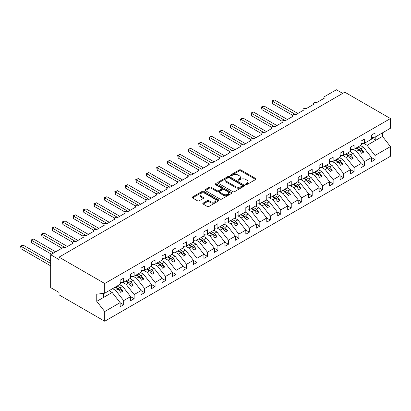 <?xml version="1.0" encoding="UTF-8"?>
<svg xmlns="http://www.w3.org/2000/svg" width="411" height="411" viewBox="0 0 411 411"><rect width="100%" height="100%" fill="white"/><g stroke="black" fill="none" stroke-linecap="round" stroke-linejoin="round"><path stroke-width="0.62" d="M245.809 184.518A0.812 0.468 0 0 0 246.96 184.518L255.699 179.473A1.161 0.673 0 0 0 256.038 178.996A1.161 0.673 0 0 0 255.699 178.523L240.892 169.974A1.161 0.673 0 0 0 239.248 169.974L230.509 175.019A0.812 0.468 0 0 0 230.268 175.353A0.812 0.468 0 0 0 230.509 175.687A0.812 0.468 0 0 0 231.66 175.687L232.79 175.035A3.72 2.147 0 0 1 238.056 175.035L239.289 175.744A3.72 2.147 0 0 1 240.378 177.264A3.72 2.147 0 0 1 239.289 178.785L238.159 179.437A0.812 0.468 0 0 0 237.918 179.771A0.812 0.468 0 0 0 238.159 180.1A0.812 0.468 0 0 0 239.31 180.1L240.44 179.448A3.72 2.147 0 0 1 245.706 179.448L246.939 180.162A3.72 2.147 0 0 1 248.028 181.683A3.72 2.147 0 0 1 246.939 183.198L245.809 183.856A0.812 0.468 0 0 0 245.567 184.185A0.812 0.468 0 0 0 245.809 184.518L245.809 183.856M203.142 203.121A1.161 0.673 0 0 0 202.798 203.594A1.161 0.673 0 0 0 203.142 204.072L207.293 206.466A1.161 0.673 0 0 0 208.937 206.466L218.642 200.866A1.161 0.673 0 0 0 218.986 200.388A1.161 0.673 0 0 0 218.642 199.916L203.841 191.367A1.161 0.673 0 0 0 202.197 191.367L192.492 196.972A1.161 0.673 0 0 0 192.148 197.444A1.161 0.673 0 0 0 192.492 197.922L197.506 200.82A1.161 0.673 0 0 0 199.15 200.82L203.306 198.421A1.161 0.673 0 0 0 203.645 197.943A1.161 0.673 0 0 0 203.306 197.47L200.815 196.032A3.113 1.798 0 0 1 199.905 194.763A3.113 1.798 0 0 1 201.827 193.103A3.113 1.798 0 0 1 205.217 193.494L214.963 199.119A3.113 1.798 0 0 1 215.873 200.388A3.113 1.798 0 0 1 213.956 202.048A3.113 1.798 0 0 1 210.566 201.662L208.937 200.722A1.161 0.673 0 0 0 207.293 200.722L203.142 203.121L203.142 204.072M371.513 137.582L375.032 137.146L390.45 128.242L390.45 118.543L344.783 92.177L59.05 257.142L59.05 259.562L50.671 254.722L62.611 247.828A1.778 1.028 0 0 1 65.128 247.828L73.086 243.235A1.778 1.028 0 0 1 72.567 242.511A1.778 1.028 0 0 1 73.661 241.56A1.778 1.028 0 0 1 75.603 241.781L83.561 237.188A1.778 1.028 0 0 1 83.043 236.459A1.778 1.028 0 0 1 84.137 235.513A1.778 1.028 0 0 1 86.074 235.734L94.037 231.141A1.778 1.028 0 0 1 93.513 230.412A1.778 1.028 0 0 1 94.612 229.466A1.778 1.028 0 0 1 96.549 229.687L104.507 225.094A1.778 1.028 0 0 1 103.988 224.365A1.778 1.028 0 0 1 105.088 223.42A1.778 1.028 0 0 1 107.024 223.641L114.982 219.048A1.778 1.028 0 0 1 114.464 218.318A1.778 1.028 0 0 1 115.558 217.373A1.778 1.028 0 0 1 117.495 217.594L125.458 212.996A1.778 1.028 0 0 1 124.939 212.271A1.778 1.028 0 0 1 126.033 211.326A1.778 1.028 0 0 1 127.97 211.547L135.933 206.949A1.778 1.028 0 0 1 135.409 206.224A1.778 1.028 0 0 1 136.509 205.279A1.778 1.028 0 0 1 138.445 205.5L146.403 200.902A1.778 1.028 0 0 1 145.884 200.178A1.778 1.028 0 0 1 146.984 199.232A1.778 1.028 0 0 1 148.921 199.453L156.879 194.855A1.778 1.028 0 0 1 156.36 194.131A1.778 1.028 0 0 1 157.454 193.185A1.778 1.028 0 0 1 159.391 193.406L167.354 188.808A1.778 1.028 0 0 1 166.835 188.084A1.778 1.028 0 0 1 167.929 187.133A1.778 1.028 0 0 1 169.866 187.359L177.829 182.761A1.778 1.028 0 0 1 177.305 182.037A1.778 1.028 0 0 1 178.405 181.087A1.778 1.028 0 0 1 180.342 181.313L188.3 176.715A1.778 1.028 0 0 1 187.781 175.99A1.778 1.028 0 0 1 188.88 175.04A1.778 1.028 0 0 1 190.817 175.266L198.775 170.668A1.778 1.028 0 0 1 198.256 169.943A1.778 1.028 0 0 1 199.35 168.993A1.778 1.028 0 0 1 201.287 169.219L209.25 164.621A1.778 1.028 0 0 1 208.726 163.897A1.778 1.028 0 0 1 209.826 162.946A1.778 1.028 0 0 1 211.763 163.172L219.726 158.574A1.778 1.028 0 0 1 219.202 157.85A1.778 1.028 0 0 1 220.301 156.899A1.778 1.028 0 0 1 222.238 157.125L230.196 152.527A1.778 1.028 0 0 1 229.677 151.803A1.778 1.028 0 0 1 230.776 150.852A1.778 1.028 0 0 1 232.713 151.073L240.671 146.48A1.778 1.028 0 0 1 240.152 145.756A1.778 1.028 0 0 1 241.247 144.806A1.778 1.028 0 0 1 243.184 145.026L251.147 140.434A1.778 1.028 0 0 1 250.623 139.709A1.778 1.028 0 0 1 251.722 138.759A1.778 1.028 0 0 1 253.659 138.98L261.622 134.387A1.778 1.028 0 0 1 261.098 133.662A1.778 1.028 0 0 1 262.197 132.712A1.778 1.028 0 0 1 264.134 132.933L272.092 128.34A1.778 1.028 0 0 1 271.573 127.61A1.778 1.028 0 0 1 272.673 126.665A1.778 1.028 0 0 1 274.61 126.886L282.568 122.293A1.778 1.028 0 0 1 282.049 121.564A1.778 1.028 0 0 1 283.143 120.618A1.778 1.028 0 0 1 285.08 120.839L293.043 116.246A1.778 1.028 0 0 1 292.519 115.517A1.778 1.028 0 0 1 293.618 114.571A1.778 1.028 0 0 1 295.555 114.792L303.513 110.199A1.778 1.028 0 0 1 302.994 109.47A1.778 1.028 0 0 1 304.094 108.525A1.778 1.028 0 0 1 306.031 108.745L313.989 104.153A1.778 1.028 0 0 1 313.47 103.423A1.778 1.028 0 0 1 314.564 102.478A1.778 1.028 0 0 1 316.506 102.699L324.464 98.101A1.778 1.028 180 0 1 323.945 97.376A1.778 1.028 180 0 1 324.464 96.652L336.404 89.757L342.687 93.384M390.45 118.543L104.718 283.508L59.05 257.142M232.873 191.701A1.161 0.673 0 0 0 234.517 191.701L244.221 186.096A1.161 0.673 0 0 0 244.566 185.623A1.161 0.673 0 0 0 244.221 185.145L229.42 176.602A1.161 0.673 0 0 0 227.771 176.602L218.066 182.201A1.161 0.673 0 0 0 217.727 182.679A1.161 0.673 0 0 0 218.066 183.152L232.873 191.701M215.554 184.693A0.812 0.468 0 0 1 216.381 184.811L216.381 183.84L231.434 192.533A1.161 0.673 0 0 1 231.773 193.006A1.161 0.673 0 0 1 231.434 193.483L221.729 199.083A1.161 0.673 0 0 1 220.085 199.083L205.279 190.534L205.279 189.589A1.161 0.673 0 0 0 204.94 190.062A1.161 0.673 0 0 0 205.279 190.534M205.279 189.589L209.43 187.19A1.161 0.673 0 0 1 211.079 187.19L217.08 190.658A1.161 0.673 0 0 0 218.724 190.658L221.483 189.065A1.161 0.673 0 0 0 221.822 188.592A1.161 0.673 0 0 0 221.483 188.115L215.23 184.508A0.812 0.468 0 0 1 214.994 184.174A0.812 0.468 0 0 1 215.492 183.738A0.812 0.468 0 0 1 216.381 183.84M104.718 283.508L104.718 293.207L120.135 284.304L120.135 280.168L123.654 278.139L123.654 282.275L120.135 282.711M123.654 282.275L130.611 278.257L130.611 274.122L134.13 272.092L134.13 276.228L130.611 276.665M134.13 276.228L141.086 272.21L141.086 268.075L144.605 266.045L144.605 270.181L141.086 270.618M144.605 270.181L151.556 266.164L151.556 262.028L155.075 259.999L155.075 264.134L151.556 264.571M155.075 264.134L162.032 260.117L162.032 255.981L165.551 253.952L165.551 258.087L162.032 258.524M165.551 258.087L172.507 254.07L172.507 249.934L176.026 247.9L176.026 252.041L172.507 252.477M176.026 252.041L182.982 248.023L182.982 243.887L186.502 241.853L186.502 245.994L182.982 246.43M186.502 245.994L193.453 241.976L193.453 237.841L196.972 235.806L196.972 239.942L193.453 240.384M196.972 239.942L203.928 235.929L203.928 231.794L207.447 229.759L207.447 233.895L203.928 234.337M207.447 233.895L214.403 229.883L214.403 225.747L217.922 223.712L217.922 227.848L214.403 228.29M217.922 227.848L224.879 223.836L224.879 219.7L228.398 217.666L228.398 221.801L224.879 222.243M228.398 221.801L235.349 217.789L235.349 213.653L238.868 211.619L238.868 215.754L235.349 216.196M238.868 215.754L245.824 211.742L245.824 207.606L249.343 205.572L249.343 209.708L245.824 210.149M249.343 209.708L256.3 205.695L256.3 201.56L259.819 199.525L259.819 203.661L256.3 204.097M259.819 203.661L266.775 199.648L266.775 195.508L270.294 193.478L270.294 197.614L266.775 198.051M270.294 197.614L277.245 193.602L277.245 189.461L280.764 187.431L280.764 191.567L277.245 192.004M280.764 191.567L287.721 187.55L287.721 183.414L291.24 181.385L291.24 185.52L287.721 185.957M291.24 185.52L298.196 181.503L298.196 177.367L301.715 175.338L301.715 179.473L298.196 179.91M301.715 179.473L308.671 175.456L308.671 171.32L312.19 169.291L312.19 173.427L308.671 173.863M312.19 173.427L319.142 169.409L319.142 165.273L322.661 163.244L322.661 167.38L319.142 167.816M322.661 167.38L329.617 163.362L329.617 159.227L333.136 157.197L333.136 161.333L329.617 161.77M333.136 161.333L340.092 157.315L340.092 153.18L343.611 151.15L343.611 155.286L340.092 155.723M343.611 155.286L350.562 151.269L350.562 147.133L354.082 145.104L354.082 149.239L350.562 149.676M354.082 149.239L361.038 145.222L361.038 141.086L364.557 139.052L364.557 143.192L361.038 143.629M120.135 302.712L123.654 304.746L123.654 300.611L130.611 296.593L122.653 286.41L119.57 284.633M112.614 288.645L115.697 290.428L123.654 300.611M130.611 296.665L134.13 298.699L134.13 294.564L141.086 290.546L133.123 280.364L130.046 278.586M122.725 282.388L126.172 284.381L134.13 294.564M141.086 290.618L144.605 292.653L144.605 288.517L151.556 284.499L143.598 274.317L140.521 272.539M133.2 276.341L136.642 278.329L144.605 288.517M151.556 284.571L155.075 286.606L155.075 282.47L162.032 278.453L154.074 268.27L150.991 266.492M143.675 270.294L147.117 272.282L155.075 282.47M162.032 278.524L165.551 280.559L165.551 276.423L172.507 272.406L164.544 262.223L161.466 260.446M154.146 264.247L157.593 266.236L165.551 276.423M172.507 272.478L176.026 274.512L176.026 270.371L182.982 266.359L175.019 256.176L171.942 254.399M164.621 258.2L168.068 260.189L176.026 270.371M182.982 266.431L186.502 268.465L186.502 264.324L193.453 260.312L185.495 250.129L182.417 248.352M175.096 252.154L178.538 254.142L186.502 264.324M193.453 260.384L196.972 262.413L196.972 258.278L203.928 254.265L195.97 244.083L192.887 242.305M185.572 246.107L189.014 248.095L196.972 258.278M203.928 254.337L207.447 256.366L207.447 252.231L214.403 248.218L206.44 238.036L203.363 236.253M196.042 240.06L199.489 242.048L207.447 252.231M214.403 248.29L217.922 250.32L217.922 246.184L224.879 242.171L216.916 231.989L213.838 230.206M206.517 234.013L209.959 236.001L217.922 246.184M224.879 242.243L228.398 244.273L228.398 240.137L235.349 236.125L227.391 225.937L224.308 224.159M216.993 227.966L220.435 229.955L228.398 240.137M235.349 236.197L238.868 238.226L238.868 234.09L245.824 230.078L237.866 219.89L234.784 218.113M227.463 221.919L230.91 223.908L238.868 234.09M245.824 230.15L249.343 232.179L249.343 228.043L256.3 224.031L248.336 213.843L245.259 212.066M237.938 215.873L241.385 217.861L249.343 228.043M256.3 224.103L259.819 226.132L259.819 221.997L266.775 217.979L258.812 207.796L255.734 206.019M248.414 209.826L251.856 211.814L259.819 221.997M266.775 218.056L270.294 220.085L270.294 215.95L277.245 211.932L269.287 201.75L266.205 199.972M258.889 203.779L262.331 205.767L270.294 215.95M277.245 212.009L280.764 214.039L280.764 209.903L287.721 205.885L279.763 195.703L276.68 193.925M269.359 197.732L272.806 199.72L280.764 209.903M287.721 205.957L291.24 207.992L291.24 203.856L298.196 199.838L290.233 189.656L287.155 187.878M279.834 191.685L283.282 193.673L291.24 203.856M298.196 199.91L301.715 201.945L301.715 197.809L308.671 193.792L300.708 183.609L297.631 181.832M290.31 185.638L293.752 187.627L301.715 197.809M308.671 193.864L312.19 195.898L312.19 191.762L319.142 187.745L311.184 177.562L308.101 175.785M300.785 179.586L304.227 181.58L312.19 191.762M319.142 187.817L322.661 189.851L322.661 185.715L329.617 181.698L321.659 171.515L318.576 169.738M311.255 173.54L314.703 175.533L322.661 185.715M329.617 181.77L333.136 183.804L333.136 179.669L340.092 175.651L332.129 165.469L329.052 163.691M321.731 167.493L325.178 169.481L333.136 179.669M340.092 175.723L343.611 177.758L343.611 173.622L350.562 169.604L342.604 159.422L339.527 157.644M332.206 161.446L335.648 163.434L343.611 173.622M350.562 169.676L354.082 171.711L354.082 167.575L361.038 163.557L353.08 153.375L349.997 151.597M342.682 155.399L346.124 157.387L354.082 167.575M361.038 163.629L364.557 165.664L364.557 161.523L371.513 157.511L371.513 161.646L375.032 159.617L375.032 155.476L390.45 146.578L390.45 156.278L104.718 321.243L59.05 294.877L59.05 292.457L50.671 287.618L50.671 254.722M353.152 149.352L356.599 151.34L364.557 161.523M375.032 137.146L375.032 133.005L371.513 135.039L371.513 139.175L364.557 143.192M371.513 157.583L375.032 159.617M363.627 143.305L367.074 145.294L375.032 155.476M104.718 293.207L96.76 294.199L96.76 301.361L112.177 292.457L109.095 290.68M112.177 292.457L120.135 302.64L120.135 306.776L123.654 304.746M134.13 298.699L130.611 300.729L130.611 296.593M144.605 292.653L141.086 294.682L141.086 290.546M155.075 286.606L151.556 288.635L151.556 284.499M165.551 280.559L162.032 282.588L162.032 278.453M176.026 274.512L172.507 276.541L172.507 272.406M186.502 268.465L182.982 270.495L182.982 266.359M196.972 262.413L193.453 264.448L193.453 260.312M207.447 256.366L203.928 258.401L203.928 254.265M217.922 250.32L214.403 252.354L214.403 248.218M228.398 244.273L224.879 246.307L224.879 242.171M238.868 238.226L235.349 240.26L235.349 236.125M249.343 232.179L245.824 234.213L245.824 230.078M259.819 226.132L256.3 228.167L256.3 224.031M270.294 220.085L266.775 222.12L266.775 217.979M280.764 214.039L277.245 216.073L277.245 211.932M291.24 207.992L287.721 210.021L287.721 205.885M301.715 201.945L298.196 203.974L298.196 199.838M312.19 195.898L308.671 197.927L308.671 193.792M322.661 189.851L319.142 191.88L319.142 187.745M333.136 183.804L329.617 185.834L329.617 181.698M343.611 177.758L340.092 179.787L340.092 175.651M354.082 171.711L350.562 173.74L350.562 169.604M364.557 165.664L361.038 167.693L361.038 163.557M96.76 301.361L104.718 311.543L120.135 302.64M104.718 311.543L104.718 321.243M115.697 290.428L118.127 289.02L120.747 292.375L122.838 291.163L120.223 287.813L122.653 286.41M115.044 287.243L118.127 289.02M117.14 286.035L120.223 287.813M126.172 284.381L128.602 282.974L131.217 286.328L133.313 285.116L130.693 281.766L133.123 280.364M125.519 281.196L128.602 282.974M127.616 279.989L130.693 281.766M136.642 278.329L139.072 276.927L141.692 280.281L143.788 279.069L141.168 275.719L143.598 274.317M135.995 275.149L139.072 276.927M138.091 273.942L141.168 275.719M147.117 272.282L149.547 270.88L152.168 274.229L154.264 273.022L151.644 269.673L154.074 268.27M146.47 269.102L149.547 270.88M148.561 267.895L151.644 269.673M157.593 266.236L160.023 264.833L162.643 268.183L164.734 266.975L162.114 263.626L164.544 262.223M156.94 263.055L160.023 264.833M159.036 261.848L162.114 263.626M168.068 260.189L170.493 258.786L173.113 262.136L175.209 260.928L172.589 257.579L175.019 256.176M167.416 257.009L170.493 258.786M169.512 255.801L172.589 257.579M178.538 254.142L180.968 252.739L183.589 256.089L185.685 254.882L183.065 251.532L185.495 250.129M177.891 250.962L180.968 252.739M179.987 249.754L183.065 251.532M189.014 248.095L191.444 246.692L194.064 250.042L196.155 248.835L193.54 245.485L195.97 244.083M188.366 244.915L191.444 246.692M190.457 243.708L193.54 245.485M199.489 242.048L201.919 240.646L204.534 243.995L206.63 242.788L204.01 239.438L206.44 238.036M198.837 238.868L201.919 240.646M200.933 237.661L204.01 239.438M209.959 236.001L212.389 234.599L215.01 237.948L217.106 236.741L214.485 233.391L216.916 231.989M209.312 232.821L212.389 234.599M211.408 231.614L214.485 233.391M220.435 229.955L222.865 228.552L225.485 231.902L227.581 230.694L224.961 227.345L227.391 225.937M219.787 226.774L222.865 228.552M221.883 225.562L224.961 227.345M230.91 223.908L233.34 222.505L235.96 225.855L238.051 224.647L235.436 221.293L237.866 219.89M230.263 220.728L233.34 222.505M232.354 219.515L235.436 221.293M241.385 217.861L243.815 216.458L246.43 219.808L248.527 218.601L245.906 215.246L248.336 213.843M240.733 214.681L243.815 216.458M242.829 213.468L245.906 215.246M251.856 211.814L254.286 210.411L256.906 213.761L259.002 212.554L256.382 209.199L258.812 207.796M251.208 208.634L254.286 210.411M253.304 207.421L256.382 209.199M262.331 205.767L264.761 204.365L267.381 207.714L269.477 206.502L266.857 203.152L269.287 201.75M261.684 202.587L264.761 204.365M263.775 201.375L266.857 203.152M272.806 199.72L275.236 198.318L277.857 201.667L279.948 200.455L277.333 197.105L279.763 195.703M272.154 196.54L275.236 198.318M274.25 195.328L277.333 197.105M283.282 193.673L285.712 192.271L288.327 195.621L290.423 194.408L287.803 191.058L290.233 189.656M282.629 190.493L285.712 192.271M284.725 189.281L287.803 191.058M293.752 187.627L296.182 186.224L298.802 189.574L300.898 188.361L298.278 185.012L300.708 183.609M293.105 184.441L296.182 186.224M295.201 183.234L298.278 185.012M304.227 181.58L306.657 180.177L309.278 183.527L311.374 182.314L308.753 178.965L311.184 177.562M303.58 178.395L306.657 180.177M305.671 177.187L308.753 178.965M314.703 175.533L317.133 174.125L319.753 177.48L321.844 176.268L319.229 172.918L321.659 171.515M314.05 172.348L317.133 174.125M316.146 171.14L319.229 172.918M325.178 169.481L327.608 168.078L330.223 171.433L332.319 170.221L329.699 166.871L332.129 165.469M324.526 166.301L327.608 168.078M326.622 165.094L329.699 166.871M335.648 163.434L338.078 162.032L340.698 165.381L342.795 164.174L340.174 160.824L342.604 159.422M335.001 160.254L338.078 162.032M337.097 159.047L340.174 160.824M346.124 157.387L348.554 155.985L351.174 159.334L353.27 158.127L350.65 154.777L353.08 153.375M345.476 154.207L348.554 155.985M347.567 153L350.65 154.777M356.599 151.34L359.029 149.938L361.649 153.288L363.74 152.08L361.125 148.731L363.555 147.328L371.513 157.511M355.947 148.16L359.029 149.938M358.043 146.953L361.125 148.731M363.555 147.328L360.473 145.551M367.074 145.294L382.492 136.395L390.45 146.578M371.513 137.798L375.788 140.264L375.788 136.709M382.492 132.835L382.492 136.395M103.464 297.487L103.464 293.362M356.45 147.873L363.74 152.08M345.975 153.92L353.27 158.127M335.504 159.966L342.795 164.174M325.029 166.013L332.319 170.221M314.554 172.06L321.844 176.268M304.083 178.107L311.374 182.314M293.608 184.154L300.898 188.361M283.133 190.201L290.423 194.408M272.657 196.247L279.948 200.455M262.187 202.294L269.477 206.502M251.712 208.341L259.002 212.554M241.236 214.388L248.527 218.601M230.761 220.435L238.051 224.647M220.291 226.482L227.581 230.694M209.816 232.528L217.106 236.741M199.34 238.575L206.63 242.788M188.865 244.627L196.155 248.835M178.395 250.674L185.685 254.882M167.919 256.721L175.209 260.928M157.444 262.768L164.734 266.975M146.968 268.815L154.264 273.022M136.498 274.861L143.788 279.069M126.023 280.908L133.313 285.116M115.548 286.955L122.838 291.163M246.132 184.631L246.939 184.169A3.72 2.147 0 0 0 248.028 182.648L248.028 181.683M240.378 177.264L240.378 178.23A3.72 2.147 0 0 1 239.289 179.751L238.483 180.218M255.699 178.523L255.699 179.473L240.892 170.945A1.161 0.673 0 0 0 239.248 170.945L230.833 175.8M244.221 185.145L244.221 186.096L229.42 177.567A1.161 0.673 0 0 0 227.771 177.567L218.082 183.162M242.166 185.957A0.812 0.468 0 0 0 242.408 185.623A0.812 0.468 0 0 0 242.166 185.289L229.174 177.788A0.812 0.468 0 0 0 228.023 177.788L226.826 178.477A3.72 2.147 0 0 0 225.737 179.997A3.72 2.147 0 0 0 226.826 181.513L235.709 186.645A3.72 2.147 0 0 0 240.974 186.645L242.166 185.957L242.166 186.923A0.812 0.468 0 0 0 242.408 186.589L242.408 185.623M225.737 179.997L225.737 180.963A3.72 2.147 0 0 0 226.826 182.484L226.826 181.513M242.166 186.923L240.974 187.611A3.72 2.147 0 0 1 235.709 187.611L226.826 182.484M205.295 190.545L209.43 188.156L209.43 187.19M221.822 188.592L221.822 189.558A1.161 0.673 0 0 1 221.483 190.031L218.724 191.624A1.161 0.673 0 0 1 217.08 191.624L211.079 188.156A1.161 0.673 0 0 0 209.43 188.156M216.381 184.811L231.419 193.489M223.312 194.254A3.113 1.798 0 0 0 226.702 194.644A3.113 1.798 0 0 0 228.624 192.98A3.113 1.798 0 0 0 227.709 191.711L224.278 189.728A1.161 0.673 0 0 0 222.634 189.728L219.88 191.321A1.161 0.673 0 0 0 219.536 191.793A1.161 0.673 0 0 0 219.88 192.271L223.312 194.254L223.312 195.22A3.113 1.798 0 0 0 226.702 195.61A3.113 1.798 0 0 0 228.624 193.951L228.624 192.98M219.536 191.793L219.536 192.764A1.161 0.673 0 0 0 219.88 193.237L219.88 192.271M223.312 195.22L219.88 193.237M215.873 200.388L215.873 201.359A3.113 1.798 0 0 1 213.956 203.019A3.113 1.798 0 0 1 210.566 202.628L208.937 201.688A1.161 0.673 0 0 0 207.293 201.688L203.157 204.077M199.905 194.763L199.905 195.728A3.113 1.798 0 0 0 200.815 197.003L200.815 196.032M203.291 198.431L200.815 197.003M218.626 200.876L203.841 192.338A1.161 0.673 0 0 0 202.197 192.338L192.507 197.927L192.492 196.972M271.928 100.911L272.385 101.173L272.385 103.593L271.928 100.911L274.481 99.965L272.385 101.173L295.766 114.674M272.385 103.593L292.581 115.255M274.481 99.965L297.857 113.462M361.038 143.927L361.459 144.518L361.038 144.759M361.459 144.518L361.038 144.949M261.453 106.958L261.915 107.225L261.915 109.639L261.453 106.958L264.006 106.012L261.915 107.225L285.291 120.721M261.915 109.639L282.105 121.302M264.006 106.012L287.387 119.509M350.562 149.974L350.984 150.565L350.562 150.806M350.984 150.565L350.562 150.996M250.977 113.004L251.44 113.272L251.44 115.686L250.977 113.004L253.536 112.059L251.44 113.272L274.815 126.768M251.44 115.686L271.635 127.348M253.536 112.059L276.911 125.555M340.092 156.021L340.508 156.612L340.092 156.853M340.508 156.612L340.092 157.043M240.507 119.051L240.964 119.318L240.964 121.733L240.507 119.051L243.06 118.106L240.964 119.318L264.345 132.815M240.964 121.733L261.16 133.395M243.06 118.106L266.436 131.602M329.617 162.068L330.038 162.658L329.617 162.9M330.038 162.658L329.617 163.09M230.032 125.098L230.489 125.365L230.489 127.785L230.032 125.098L232.585 124.153L230.489 125.365L253.87 138.861M230.489 127.785L250.684 139.442M232.585 124.153L255.966 137.649M319.142 168.114L319.563 168.705L319.142 168.947M319.563 168.705L319.142 169.137M219.556 131.145L220.019 131.412L220.019 133.832L219.556 131.145L222.11 130.2L220.019 131.412L243.394 144.908M220.019 133.832L240.209 145.489M222.11 130.2L245.49 143.696M308.671 174.161L309.087 174.752L308.671 174.994M309.087 174.752L308.671 175.184M209.081 137.192L209.543 137.459L209.543 139.879L209.081 137.192L211.639 136.246L209.543 137.459L232.919 150.955M209.543 139.879L229.739 151.536M211.639 136.246L235.015 149.748M298.196 180.208L298.612 180.799L298.196 181.04M298.612 180.799L298.196 181.23M198.611 143.239L199.068 143.506L199.068 145.926L198.611 143.239L201.164 142.293L199.068 143.506L222.449 157.002M199.068 145.926L219.263 157.583M201.164 142.293L224.54 155.795M287.721 186.26L288.142 186.846L287.721 187.087M288.142 186.846L287.721 187.277M188.135 149.285L188.592 149.553L188.592 151.972L188.135 149.285L190.689 148.345L188.592 149.553L211.973 163.049M188.592 151.972L208.788 163.629M190.689 148.345L214.069 161.842M277.245 192.307L277.666 192.893L277.245 193.134M277.666 192.893L277.245 193.324M177.66 155.332L178.122 155.599L178.122 158.019L177.66 155.332L180.213 154.392L178.122 155.599L201.498 169.096M178.122 158.019L198.318 169.676M180.213 154.392L203.594 167.888M266.775 198.354L267.191 198.939L266.775 199.181M267.191 198.939L266.775 199.371M167.185 161.379L167.647 161.646L167.647 164.066L167.185 161.379L169.743 160.439L167.647 161.646L191.023 175.143M167.647 164.066L187.842 175.723M169.743 160.439L193.119 173.935M256.3 204.401L256.716 204.986L256.3 205.228M256.716 204.986L256.3 205.418M156.714 167.426L157.172 167.693L157.172 170.113L156.714 167.426L159.268 166.486L157.172 167.693L180.552 181.189M157.172 170.113L177.367 181.77M159.268 166.486L182.643 179.982M245.824 210.447L246.246 211.033L245.824 211.28M246.246 211.033L245.824 211.465M146.239 173.473L146.696 173.74L146.696 176.16L146.239 173.473L148.792 172.533L146.696 173.74L170.077 187.236M146.696 176.16L166.892 187.817M148.792 172.533L172.173 186.029M235.349 216.494L235.77 217.08L235.349 217.327M235.77 217.08L235.349 217.517M135.764 179.52L136.226 179.787L136.226 182.207L135.764 179.52L138.317 178.58L136.226 179.787L159.602 193.283M136.226 182.207L156.421 193.864M138.317 178.58L161.698 192.076M224.879 222.541L225.295 223.132L224.879 223.373M225.295 223.132L224.879 223.563M125.288 185.572L125.751 185.834L125.751 188.253L125.288 185.572L127.847 184.626L125.751 185.834L149.126 199.33M125.751 188.253L145.946 199.916M127.847 184.626L151.222 198.123M214.403 228.588L214.819 229.179L214.403 229.42M214.819 229.179L214.403 229.61M114.818 191.618L115.275 191.88L115.275 194.3L114.818 191.618L117.371 190.673L115.275 191.88L138.656 205.377M115.275 194.3L135.471 205.962M117.371 190.673L140.747 204.169M203.928 234.635L204.349 235.226L203.928 235.467M204.349 235.226L203.928 235.657M104.343 197.665L104.805 197.927L104.805 200.347L104.343 197.665L106.896 196.72L104.805 197.927L128.181 211.429M104.805 200.347L124.995 212.009M106.896 196.72L130.277 210.216M193.453 240.682L193.874 241.272L193.453 241.514M193.874 241.272L193.453 241.704M93.867 203.712L94.33 203.974L94.33 206.394L93.867 203.712L96.426 202.767L94.33 203.974L117.705 217.476M94.33 206.394L114.525 218.056M96.426 202.767L119.801 216.263M182.982 246.728L183.398 247.319L182.982 247.561M183.398 247.319L182.982 247.751M83.392 209.759L83.854 210.021L83.854 212.441L83.392 209.759L85.95 208.814L83.854 210.021L107.23 223.522M83.854 212.441L104.05 224.103M85.95 208.814L109.326 222.31M172.507 252.775L172.923 253.366L172.507 253.608M172.923 253.366L172.507 253.798M72.922 215.806L73.379 216.073L73.379 218.488L72.922 215.806L75.475 214.861L73.379 216.073L96.76 229.569M73.379 218.488L93.574 230.15M75.475 214.861L98.851 228.357M162.032 258.822L162.453 259.413L162.032 259.654M162.453 259.413L162.032 259.844M62.446 221.853L62.909 222.12L62.909 224.534L62.446 221.853L65 220.907L62.909 222.12L86.284 235.616M62.909 224.534L83.099 236.197M65 220.907L88.38 234.404M151.556 264.869L151.978 265.46L151.556 265.701M151.978 265.46L151.556 265.891M51.971 227.9L52.433 228.167L52.433 230.581L51.971 227.9L54.529 226.954L52.433 228.167L75.809 241.663M52.433 230.581L72.629 242.243M54.529 226.954L77.905 240.45M141.086 270.916L141.502 271.507L141.086 271.748M141.502 271.507L141.086 271.938M41.496 233.946L41.958 234.213L41.958 236.633L41.496 233.946L44.054 233.001L41.958 234.213L65.334 247.71M41.958 236.633L61.984 248.193M44.054 233.001L67.43 246.497M130.611 276.963L131.032 277.553L130.611 277.795M131.032 277.553L130.611 277.985M31.025 239.993L31.483 240.26L31.483 242.68L31.025 239.993L33.579 239.048L31.483 240.26L53.605 253.032M31.483 242.68L51.509 254.239M33.579 239.048L55.701 251.82M120.135 283.009L120.557 283.6L120.135 283.842M120.557 283.6L120.135 284.032M20.55 246.04L21.012 246.307L21.012 248.727L20.55 246.04L23.103 245.095L21.012 246.307L50.671 263.43M21.012 248.727L50.671 265.85M23.103 245.095L50.671 261.011M246.939 184.169L246.939 183.198M238.159 180.1L238.159 179.437M239.289 179.751L239.289 178.785M230.509 175.687L230.509 175.019M239.248 170.945L239.248 169.974M240.892 170.945L240.892 169.974M218.066 183.152L218.066 182.201M227.771 177.567L227.771 176.602M229.42 177.567L229.42 176.602M235.709 187.611L235.709 186.645M240.974 187.611L240.974 186.645M211.079 188.156L211.079 187.19M217.08 191.624L217.08 190.658M218.724 191.624L218.724 190.658M221.483 190.031L221.483 189.065M231.434 193.483L231.434 192.533M207.293 201.688L207.293 200.722M208.937 201.688L208.937 200.722M210.566 202.628L210.566 201.662M203.306 198.421L203.306 197.47M202.197 192.338L202.197 191.367M203.841 192.338L203.841 191.367M218.642 200.866L218.642 199.916M313.47 104.451L313.47 103.423M323.945 98.404L323.945 97.376M302.994 110.497L302.994 109.47M292.519 116.544L292.519 115.517M282.049 122.591L282.049 121.564M271.573 128.638L271.573 127.61M261.098 134.685L261.098 133.662M250.623 140.732L250.623 139.709M240.152 146.778L240.152 145.756M229.677 152.825L229.677 151.803M219.202 158.877L219.202 157.85M208.726 164.924L208.726 163.897M198.256 170.971L198.256 169.943M187.781 177.018L187.781 175.99M177.305 183.065L177.305 182.037M166.835 189.111L166.835 188.084M156.36 195.158L156.36 194.131M145.884 201.205L145.884 200.178M135.409 207.252L135.409 206.224M124.939 213.299L124.939 212.271M114.464 219.346L114.464 218.318M103.988 225.392L103.988 224.365M93.513 231.439L93.513 230.412M83.043 237.486L83.043 236.459M72.567 243.533L72.567 242.511"/></g></svg>
